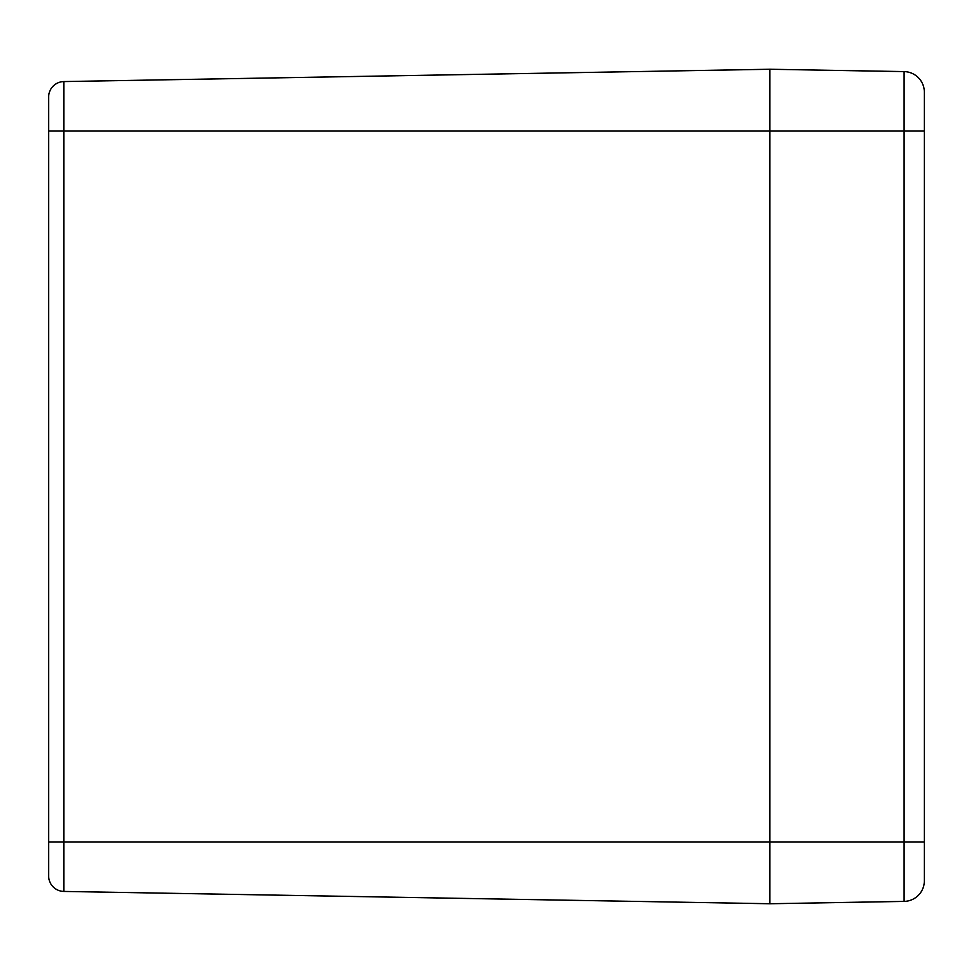 <?xml version="1.0" encoding="UTF-8"?>
<svg xmlns="http://www.w3.org/2000/svg" width="973" height="973" viewBox="0 0 973 973"><rect width="100%" height="100%" fill="white"/><g stroke="black" fill="none" stroke-linecap="round" stroke-linejoin="round"><path stroke-width="1.46" d="M48.65 131.063L48.65 875.968A15.459 15.459 0 0 0 63.829 891.426L63.829 131.063L48.65 131.063L48.65 97.032A15.459 15.459 0 0 1 63.829 81.574A15.459 15.459 0 0 0 48.65 97.032A15.459 15.459 0 0 1 63.829 81.574L769.813 69.253L904.099 71.601L904.099 901.399A20.603 20.603 0 0 0 924.35 880.796L924.35 92.204A20.603 20.603 0 0 0 904.099 71.601M63.829 891.426A15.459 15.459 0 0 1 48.65 875.968A15.459 15.459 0 0 0 63.829 891.426L769.813 903.747L769.813 69.253L769.813 131.063L63.829 131.063L63.829 81.574M924.35 880.796A20.603 20.603 0 0 1 904.099 901.399L769.813 903.747L769.813 131.063L924.35 131.063L924.35 98.614M48.65 841.937L924.35 841.937"/></g></svg>
